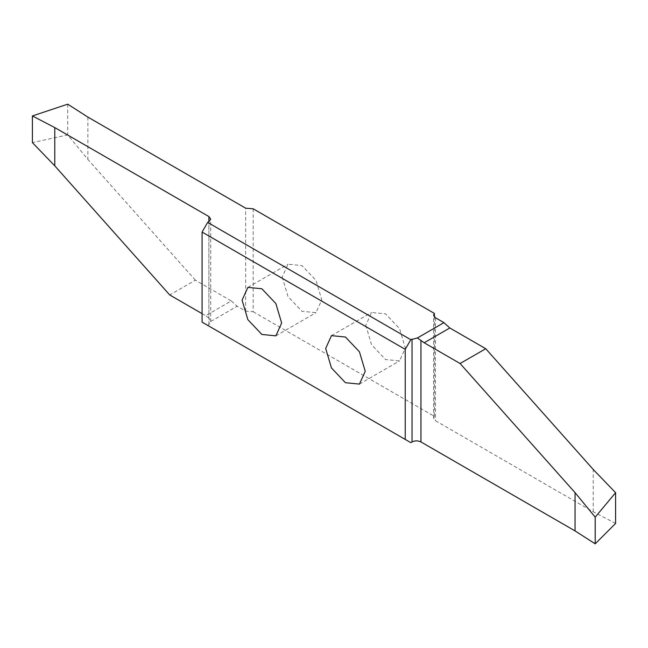 <?xml version="1.0" encoding="UTF-8"?>
<svg xmlns="http://www.w3.org/2000/svg" width="648" height="648" viewBox="0 0 648 648"><rect width="100%" height="100%" fill="white"/><g stroke="black" fill="none" stroke-linecap="round" stroke-linejoin="round"><path stroke-width="0.49" stroke-dasharray="3.24 2.43" d="M365.788 325.288L371.588 344.785L385.576 359.551L399.565 360.936L405.356 348.13L399.565 328.633L385.576 313.867L371.588 312.482L365.788 325.288M282.204 277.028L288.004 296.525L301.992 311.291L315.973 312.676L321.773 299.87L315.973 280.373L301.992 265.607L288.004 264.222L282.204 277.028M253.174 208.794L253.174 311.745L245.657 311.137L237.16 306.229L210.657 321.538L208.883 324.648L207.652 325.353L410.808 442.649M207.652 325.353L202.079 322.137M208.883 324.648L208.883 221.697L208.883 318.119L210.73 322.072L210.73 219.121M253.174 311.745L434.387 416.364L434.387 316.945M615.6 523.43L593.22 511.799L435.44 420.706L433.593 418.13L434.387 416.364M87.877 117.094L87.877 159.44L67.724 134.914L32.4 142.617M67.724 104.174L67.724 134.914M202.079 313.648L205.659 315.714L231.296 300.915L195.372 280.171L169.736 294.97M195.372 280.171L87.877 159.44M208.883 318.119L205.659 315.714M231.296 300.915L237.16 306.229M593.22 511.799L593.22 469.452M245.657 311.137L245.657 208.186M435.44 317.755L435.44 420.706M359.438 384.102L399.565 360.936M275.854 335.842L315.973 312.676M247.884 287.388L288.004 264.222M433.593 418.13L433.593 315.179M331.468 335.648L371.588 312.482"/><path stroke-width="0.97" d="M325.669 348.454L331.468 367.951L345.449 382.717L359.438 384.102L365.237 371.296L359.438 351.799L345.449 337.033L331.468 335.648L325.669 348.454M405.235 349.345L202.079 232.057L202.079 322.137L410.808 442.649L412.039 441.936C415.012 440.527 417.984 440.527 420.949 441.936L575.051 530.906L595.204 543.826L615.6 523.43L615.6 492.691L595.204 517.161L575.051 492.634L460.096 363.52L424.173 342.776L449.809 327.977L443.937 322.655L417.425 337.964L410.808 339.698L405.235 349.345L405.235 439.433M242.085 300.194L247.876 319.691L261.865 334.457L275.854 335.842L281.653 323.036L275.854 303.539L261.865 288.773L247.884 287.388L242.085 300.194M202.079 232.057L207.652 222.402L208.883 221.697L210.73 219.121L208.883 216.554L54.78 127.583L32.4 115.943L67.724 104.174L87.877 117.094L245.657 208.186L253.174 208.794L434.387 313.413L433.593 315.179L435.44 317.755L443.937 322.655M207.652 222.402L410.808 339.698M417.425 337.964L424.173 342.776M449.809 327.977L485.733 348.721L460.096 363.52M485.733 348.721L593.22 469.452L615.6 492.691M32.4 115.943L32.4 142.617L54.78 165.856L169.736 294.97L202.079 313.648M54.78 127.583L54.78 165.856M434.387 316.945L434.387 313.413M595.204 543.826L595.204 517.161M575.051 530.906L575.051 492.634M208.883 216.554L208.883 221.697M420.949 441.936L420.949 340.37M412.039 338.985L412.039 441.936"/></g></svg>
